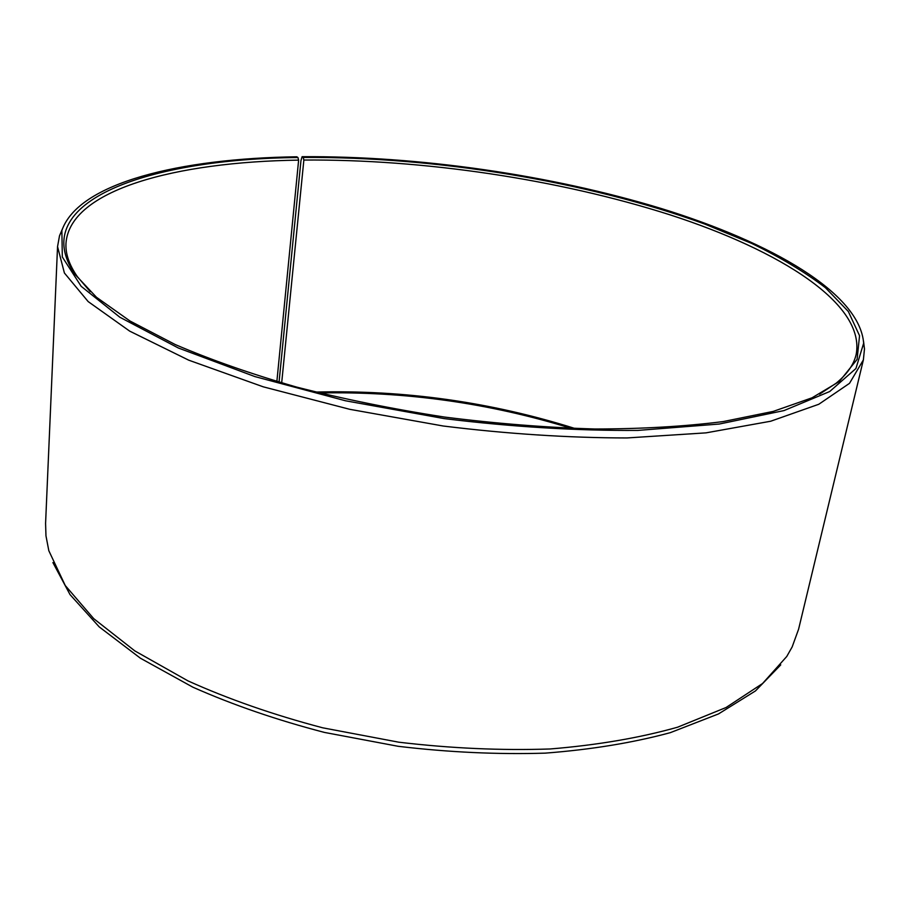 <?xml version="1.0" encoding="UTF-8"?>
<svg xmlns="http://www.w3.org/2000/svg" width="910" height="910" viewBox="0 0 910 910"><rect width="100%" height="100%" fill="white"/><g stroke="black" fill="none" stroke-linecap="round" stroke-linejoin="round"><path stroke-width="1.36" d="M315.77 392.073C404.222 389.81 490.661 401.958 575.063 428.519M319.33 392.972C405.257 391.232 489.273 403.039 571.389 428.394M780.746 664.88L755.459 690.929L718.502 713.929L670.272 732.675C632.894 742.776 591.216 749.601 545.238 753.139C497.508 754.583 448.493 752.297 398.193 746.302L324.404 732.413C276.742 719.992 232.88 704.909 192.84 687.175L140.413 658.214L99.213 626.888L70.025 594.605L52.905 562.585M863.556 341.489L864.477 348.917L863.385 359.871L798.582 629.254L792.178 646.896L786.752 656.485L762.557 683.524L726.066 707.514L677.597 727.204C639.707 737.873 597.199 745.131 550.072 748.976C501.046 750.613 450.609 748.35 398.773 742.196L322.788 727.829C273.762 714.93 228.831 699.289 187.995 680.896L134.873 650.934L93.707 618.641L65.247 585.517L48.822 550.709L45.966 535.819L45.58 523.421L57.546 246.61L59.514 235.792L62.437 228.899M279.051 382.154L300.937 160.751L302.086 156.702C418.884 155.883 550.834 174.891 661.741 208.663C771.214 242.481 859.722 293.009 863.658 343.207L855.923 368.527L829.704 391.527L784.01 410.581L719.264 424.037L637.819 430.407C576.462 430.817 511.943 426.892 444.251 418.611L345.504 400.775L254.925 376.592L178.394 348.018L119.858 317.237L81.183 286.332L62.324 256.995L61.869 230.526C78.465 182.546 180.658 158.42 296.785 156.782L297.945 157.532L298.628 160.126L276.868 381.517M863.385 359.871L849.508 383.337L818.795 404.267L770.702 421.228L705.989 432.864L626.99 437.949C568.352 437.869 507.097 433.888 443.204 426.005L349.77 409.318L263.263 386.83L188.711 360.167L129.721 331.149L88.168 301.585L64.405 273L57.546 246.61M302.086 156.702L303.201 157.453C435.367 156.543 587.348 181.272 704.715 224.031L751.819 243.482C780.507 257.416 805.02 272.147 825.381 287.662L848.347 311.516L859.552 335.71L857.095 359.404L839.304 381.506L812.038 397.807L773.216 411.411L723.257 421.569C684.775 426.449 642.028 428.928 595.004 428.997C546.216 427.563 496.03 423.582 444.467 417.053C393.097 409.113 343.764 399.115 296.467 387.034C251.285 374.01 210.87 359.848 175.232 344.549L130.005 321.014L96.437 297.24L74.722 274.058C25.4 200.155 151.344 158.829 297.945 157.532M303.201 157.453L303.86 160.046C423.127 159.091 558.649 179.247 670.192 214.896C780.177 250.523 865.706 303.963 856.162 354.479C853.819 364.603 847.142 374.192 836.131 383.224L819.535 394.166M90.238 291.666L77.304 276.572C69.206 264.856 65.429 253.81 65.975 243.425C69.615 189.633 176.29 161.866 298.628 160.126M303.86 160.046L281.679 382.905M61.869 230.526L59.514 235.792M863.658 343.207L864.477 348.917M836.131 383.224L839.304 381.506M77.304 276.572L74.722 274.058"/></g></svg>
